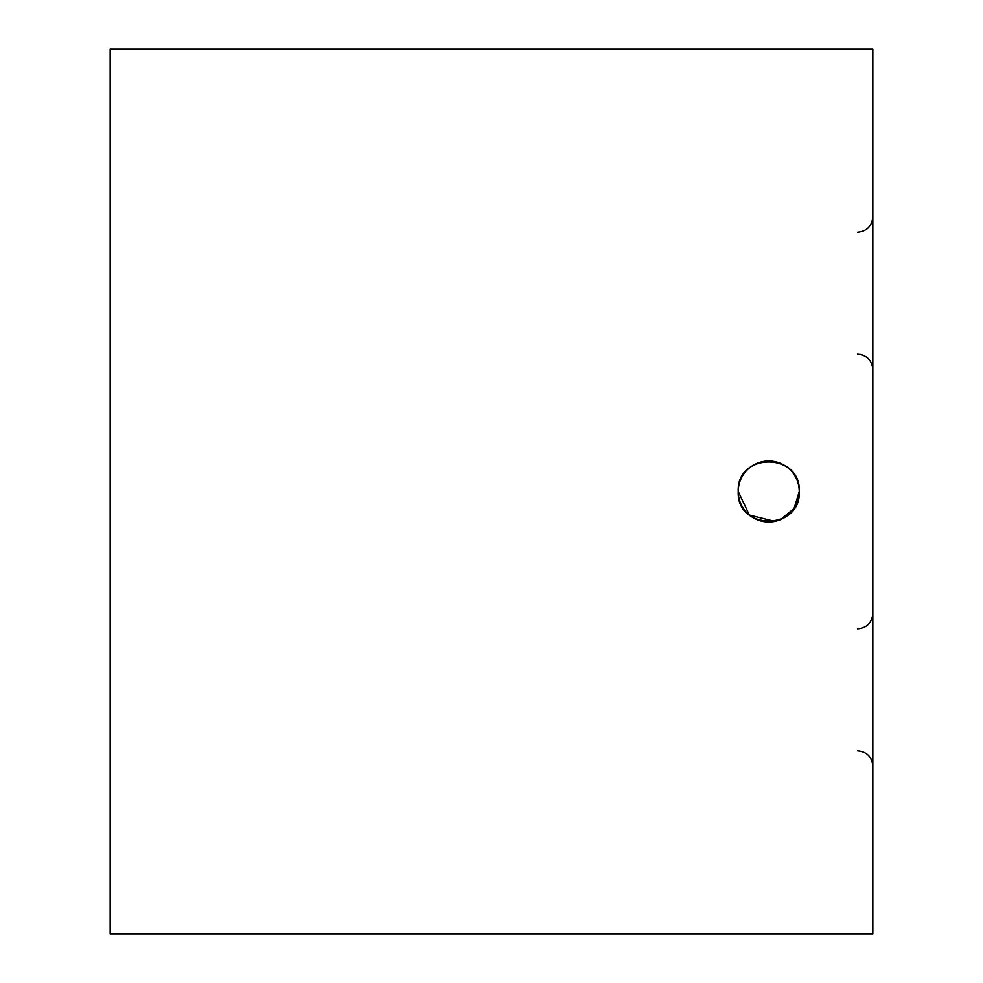 <?xml version="1.0" encoding="UTF-8"?>
<svg xmlns="http://www.w3.org/2000/svg" width="983" height="983" viewBox="0 0 983 983"><rect width="100%" height="100%" fill="white"/><g stroke="black" fill="none" stroke-linecap="round" stroke-linejoin="round"><path stroke-width="1.47" d="M774.764 521.408L749.365 515.067L738.221 491.5C736.292 452.131 801.182 452.168 799.24 491.5A30.51 30.51 0 0 0 768.731 460.99A30.51 30.51 0 0 0 738.221 491.5A30.51 30.51 0 0 0 768.731 522.01A30.51 30.51 0 0 0 799.24 491.5C801.17 452.168 736.328 452.119 738.221 491.5C736.292 530.869 801.182 530.832 799.24 491.5L794.067 508.494L780.477 519.651M872.83 49.15L110.17 49.15L110.17 933.85L872.83 933.85L872.83 49.15M857.581 354.224C866.846 355.121 871.933 360.208 872.83 369.473M860.346 354.47L863.406 355.367M857.581 750.803C866.846 751.712 871.933 756.799 872.83 766.064M857.581 628.776C866.846 627.879 871.933 622.792 872.83 613.527M857.581 232.197C866.846 231.288 871.933 226.201 872.83 216.936"/></g></svg>
